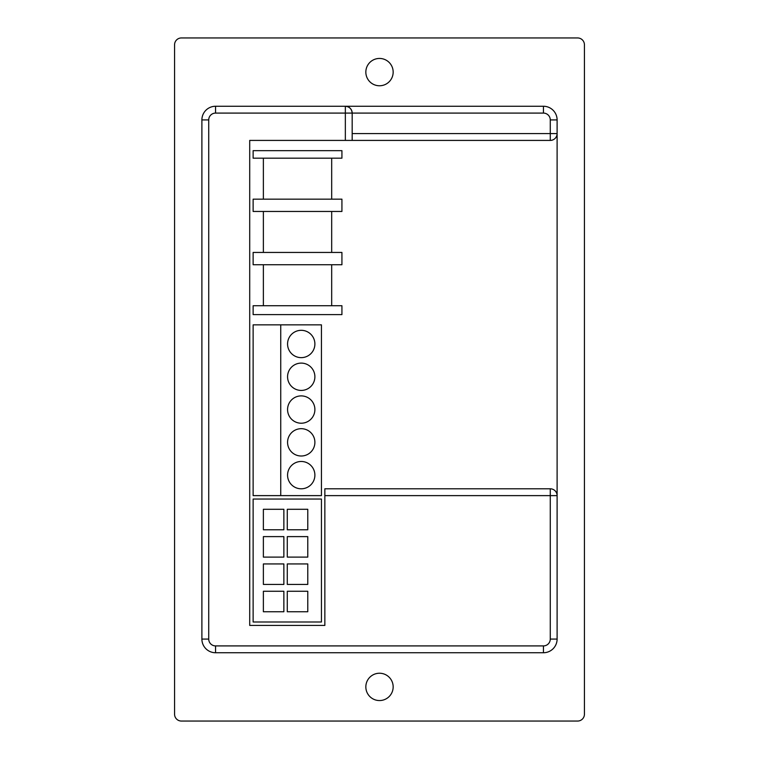 <?xml version="1.0" encoding="UTF-8"?>
<svg xmlns="http://www.w3.org/2000/svg" width="759" height="759" viewBox="0 0 759 759"><rect width="100%" height="100%" fill="white"/><g stroke="black" fill="none" stroke-linecap="round" stroke-linejoin="round"><path stroke-width="1.14" d="M393.162 72.105A13.662 13.662 0 0 1 372.669 83.936A13.662 13.662 0 0 1 372.669 60.274A13.662 13.662 0 0 1 393.162 72.105M393.162 686.895A13.662 13.662 0 0 1 372.669 698.726A13.662 13.662 0 0 1 372.669 675.064A13.662 13.662 0 0 1 393.162 686.895M345.345 140.415L352.176 140.415L352.176 113.091L345.345 113.091L345.345 140.415L249.711 140.415L249.711 625.416L324.852 625.416L324.852 495.627L550.275 495.627L550.275 639.078A6.831 6.831 0 0 1 543.444 645.909L215.556 645.909A6.831 6.831 0 0 1 208.725 639.078L208.725 119.922A6.831 6.831 0 0 1 215.556 113.091L345.345 113.091L345.345 106.26A6.831 6.831 0 0 1 352.176 113.091L543.444 113.091A6.831 6.831 0 0 1 550.275 119.922L550.275 133.584L352.176 133.584M215.556 113.091L215.556 106.26L345.345 106.26C349.482 106.677 351.759 108.954 352.176 113.091M352.176 140.415L550.275 140.415L550.275 133.584L557.106 133.584A6.831 6.831 0 0 1 550.275 140.415M345.345 106.26L543.444 106.26A13.662 13.662 0 0 1 557.106 119.922L557.106 495.627L550.275 495.627L550.275 488.796A6.831 6.831 0 0 1 557.106 495.627L557.106 639.078A13.662 13.662 0 0 1 543.444 652.74L215.556 652.74A13.662 13.662 0 0 1 201.894 639.078L201.894 119.922L201.894 639.078L208.725 639.078M215.556 106.26A13.662 13.662 0 0 0 201.894 119.922L208.725 119.922M324.852 495.627L324.852 488.796L550.275 488.796A6.831 6.831 0 0 1 557.106 495.627M577.599 37.95A6.831 6.831 0 0 1 584.43 44.781L584.43 714.219A6.831 6.831 0 0 1 577.599 721.05L181.401 721.05A6.831 6.831 0 0 1 174.57 714.219L174.57 44.781A6.831 6.831 0 0 1 181.401 37.95L577.599 37.95M341.929 252.443L253.126 252.443L253.126 264.739L341.929 264.739L341.929 252.443M341.929 199.162L253.126 199.162L253.126 211.457L341.929 211.457L341.929 199.162M341.929 305.725L253.126 305.725L253.126 314.606L341.929 314.606L341.929 305.725M253.126 158.176L253.126 150.662L341.929 150.662L341.929 158.176L253.126 158.176M263.373 199.162L263.373 158.176M331.683 158.176L331.683 199.162M263.373 252.443L263.373 211.457M331.683 211.457L331.683 252.443M263.373 305.725L263.373 264.739M331.683 264.739L331.683 305.725M314.89 343.979A13.662 13.662 0 0 1 294.397 355.81A13.662 13.662 0 0 1 294.397 332.148A13.662 13.662 0 0 1 314.89 343.979M314.89 376.768A13.662 13.662 0 0 1 294.397 388.599A13.662 13.662 0 0 1 294.397 364.937A13.662 13.662 0 0 1 314.89 376.768M314.89 409.556A13.662 13.662 0 0 1 294.397 421.387A13.662 13.662 0 0 1 294.397 397.725A13.662 13.662 0 0 1 314.89 409.556M314.89 442.345A13.662 13.662 0 0 1 294.397 454.176A13.662 13.662 0 0 1 294.397 430.514A13.662 13.662 0 0 1 314.89 442.345M314.89 475.134A13.662 13.662 0 0 1 294.397 486.965A13.662 13.662 0 0 1 294.397 463.303A13.662 13.662 0 0 1 314.89 475.134M280.735 324.852L253.126 324.852L253.126 495.627L280.735 495.627L280.735 324.852L321.437 324.852L321.437 495.627L280.735 495.627M307.774 509.289L307.774 529.782L287.281 529.782L287.281 509.289L307.774 509.289M307.774 536.613L307.774 557.106L287.281 557.106L287.281 536.613L307.774 536.613M307.774 563.937L307.774 584.43L287.281 584.43L287.281 563.937L307.774 563.937M307.774 591.261L307.774 611.754L287.281 611.754L287.281 591.261L307.774 591.261M283.866 509.289L283.866 529.782L263.373 529.782L263.373 509.289L283.866 509.289M283.866 536.613L283.866 557.106L263.373 557.106L263.373 536.613L283.866 536.613M283.866 563.937L283.866 584.43L263.373 584.43L263.373 563.937L283.866 563.937M283.866 591.261L283.866 611.754L263.373 611.754L263.373 591.261L283.866 591.261M253.126 622L253.126 499.043L321.437 499.043L321.437 622L253.126 622M550.275 119.922L557.106 119.922M543.444 113.091L543.444 106.26M550.275 639.078L557.106 639.078M543.444 645.909L543.444 652.74M215.556 645.909L215.556 652.74"/></g></svg>
